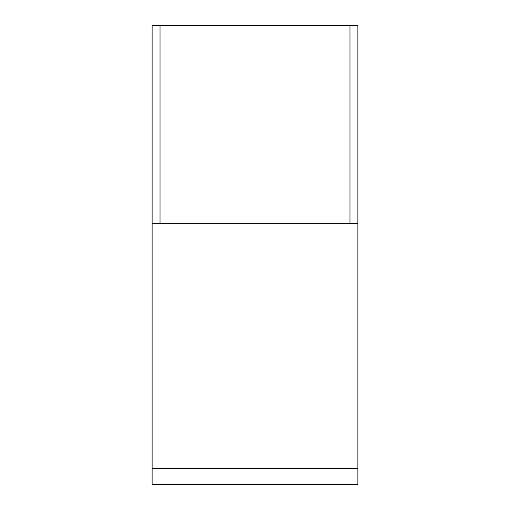 <?xml version="1.0" encoding="UTF-8"?>
<svg xmlns="http://www.w3.org/2000/svg" width="510" height="510" viewBox="0 0 510 510"><rect width="100%" height="100%" fill="white"/><g stroke="black" fill="none" stroke-linecap="round" stroke-linejoin="round"><path stroke-width="0.76" d="M357.88 484.5L357.88 468.671L152.12 468.671L152.12 484.5L357.88 484.5L152.12 484.5L152.12 468.671L357.88 468.671L357.88 223.342L152.12 223.342L152.12 468.671L152.12 25.5L160.032 25.5L160.032 223.342L349.968 223.342L349.968 25.5L160.032 25.5L357.88 25.5L349.968 25.5L349.968 223.342L357.88 223.342L357.88 25.5L357.88 484.5M160.032 25.5L160.032 223.342L152.12 223.342L152.12 25.5L160.032 25.5"/></g></svg>
